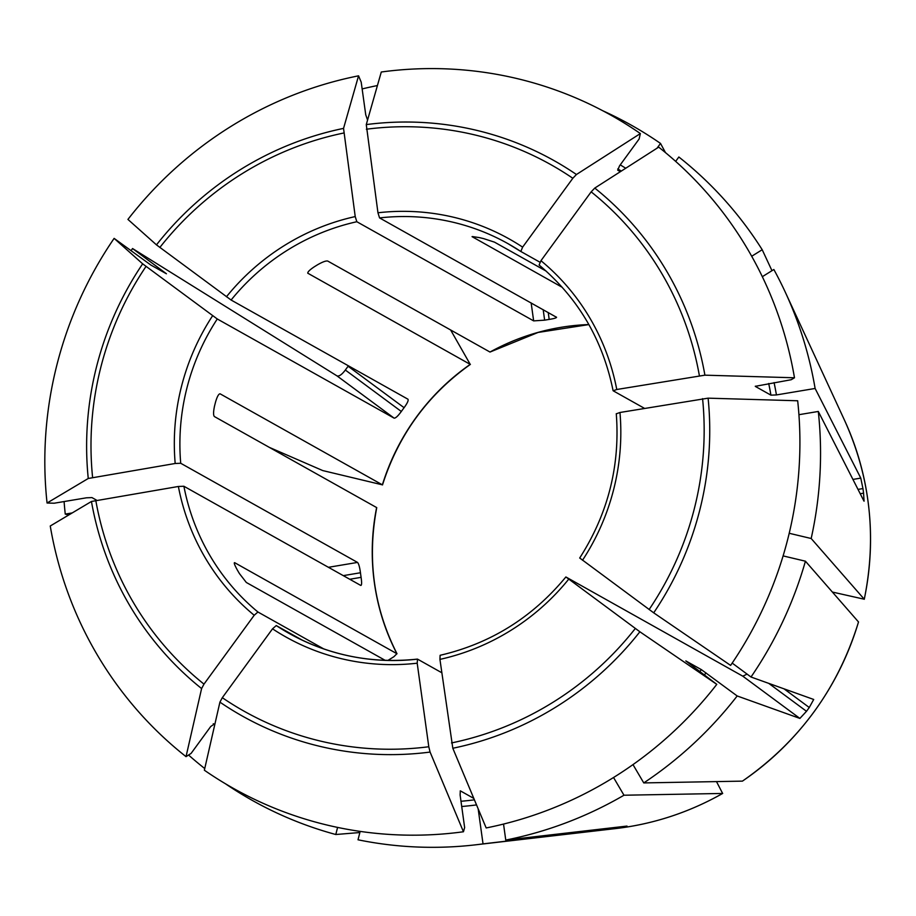 <?xml version="1.0" encoding="UTF-8"?>
<svg xmlns="http://www.w3.org/2000/svg" width="916" height="916" viewBox="0 0 916 916"><rect width="100%" height="100%" fill="white"/><g stroke="black" fill="none" stroke-linecap="round" stroke-linejoin="round"><path stroke-width="1.37" d="M307.742 272.979L307.982 273.392C307.238 272.373 309.173 270.289 313.81 267.117A223.504 217.115 119.3 0 1 317.76 264.655C322.741 261.839 326.073 260.636 327.768 261.071L490.003 352.053L538.07 332.451L588.873 324.585M359.862 832.529L335.794 834.51A387.17 376.098 119.3 0 1 225.393 783.73M204.76 768.467L204.749 768.547A387.17 376.098 119.3 0 1 188.559 755.024M367.568 120.053L365.736 114.775L361.202 82.154L358.557 75.822A385.911 374.884 119.3 0 0 127.931 219.416L156.476 244.87L231.095 300.024L407.964 399.216M407.906 399.181C408.708 400.258 407.437 403.086 404.093 407.689A223.504 217.115 -60.7 0 0 401.322 411.479C397.956 416.082 395.54 418.303 394.086 418.131L217.275 318.974A223.504 217.115 -60.7 0 0 180.715 463.267L357.526 562.424C358.717 563.638 359.69 567.084 360.457 572.752A223.504 217.115 -60.7 0 0 361.099 577.355C361.877 582.851 361.751 585.542 360.721 585.416L183.898 486.259A223.504 217.115 -60.7 0 0 257.934 612.014L323.829 648.963M385.167 660.344L246.324 582.473L239.465 573.634A223.504 217.115 119.3 0 1 237.141 569.672C234.53 564.863 233.706 562.538 234.679 562.687L397.006 653.772C373.739 607.846 366.984 559.138 376.739 507.624L214.39 416.551C213.279 415.337 213.314 411.925 214.47 406.315A223.504 217.115 119.3 0 1 215.626 401.769C217.252 396.353 218.764 393.708 220.149 393.846L382.384 484.839L322.741 470.572L269.51 447.455M450.626 329.966L470.229 364.373L307.81 273.22M472.347 236.546L479.286 237.599A223.504 217.115 119.3 0 1 483.728 238.652L494.491 242.145L546.176 271.125M562.252 287.326L472.061 236.649M617.693 170.17A342.584 332.794 119.3 0 1 617.739 170.204L619.525 165.865L639.128 138.98L640.364 133.564A385.911 374.884 119.3 0 0 381.285 72.009L366.274 124.587L377.953 212.775L379.567 217.916L556.573 317.302M556.378 317.085C557.008 317.76 554.615 318.539 549.188 319.409A223.504 217.115 -60.7 0 0 544.642 320.165L533.65 320.886L356.828 221.729A223.504 217.115 -60.7 0 0 231.095 300.024M640.364 133.564L576.439 174.509L572.832 178.276L522.624 247.137L520.826 251.476L539.959 262.216M755.276 386.323L791.206 379.728L794.481 377.781L704.908 375.171L616.766 389.495L613.193 390.8L644.52 408.376M858.51 621.918A286.113 277.937 119.3 0 1 742.418 781.13L742.475 781.108C799.37 741.536 838.048 688.488 858.521 621.975L805.427 561.199A387.17 376.098 119.3 0 1 751.005 677.016L813.706 699.469L809.263 707.507A295.158 286.719 -60.7 0 1 806.504 711.297L799.886 718.419L737.185 695.965L701.37 669.63L685.832 660.917L716.793 684.355L639.883 631.777L565.996 577.034L742.819 676.191L746.3 674.485M460.313 790.886L460.118 794.962L464.641 827.583L463.45 831.762L430.085 752.07L428.791 746.746L417.192 663.195L417.524 659.131L441.775 672.733M463.45 831.762A385.911 374.884 119.3 0 1 204.36 770.207L219.92 702.137L222.313 697.694L272.521 628.823L276.266 625.571L302.704 640.399M68.689 515.032L65.254 514.094A387.17 376.098 119.3 0 1 64.097 501.556M96.569 500.182L91.955 497.594L86.436 497.812L54.181 503.216L47.059 503.01L88.257 478.484L175.185 463.485L180.715 463.267M72.215 512.926L65.254 514.094M582.519 560.249A228.199 221.672 -60.7 0 0 619.96 412.486L708.102 398.162L797.676 400.773A385.911 374.884 119.3 0 1 730.613 665.405L653.703 612.827L579.817 558.084M716.793 684.355A385.911 374.884 119.3 0 1 486.178 827.95L452.813 748.258L439.932 659.383L440.115 655.295C490.484 643.582 532.402 617.476 565.87 576.977L565.996 577.034M503.537 824.068L505.758 840.075L627.002 826.072L619.708 827.606A295.158 286.719 -60.7 0 1 615.163 828.373L483.03 843.876A387.17 376.098 119.3 0 1 475.553 844.827A387.17 376.098 119.3 0 1 358.019 839.789L360.148 831.396M358.557 75.822L343.546 128.389L355.225 216.577L356.828 221.729M716.495 781.6L722.632 793.451L623.979 795.225L613.548 777.512M615.586 828.579C653.44 824.114 689.141 812.4 722.69 793.439L722.632 793.451A286.113 277.937 119.3 0 1 615.586 828.579L475.553 844.827M47.059 503.01A385.911 374.884 119.3 0 1 114.122 238.378L150.877 265.056L166.426 273.769L132.545 248.534L337.019 375.904C339.092 376.556 341.863 374.61 345.343 370.041L401.322 411.479M114.122 238.378L142.656 263.831L217.275 318.974M805.427 561.199L783.1 555.898M619.96 412.486L616.376 413.792M864.063 501.178L863.57 493.163A295.158 286.719 -60.7 0 0 862.941 488.572L860.777 478.106L815.114 388.464L776.447 394.933L770.928 395.151L755.379 386.438A342.584 332.794 119.3 0 0 755.334 386.197M794.481 377.781A385.911 374.884 119.3 0 0 658.696 147.132L594.77 188.078L591.163 191.845L540.955 260.705L539.112 265.022C578.133 297.94 602.785 339.836 613.09 390.685L613.193 390.8M376.636 507.533A223.504 217.115 -60.7 0 0 396.914 653.68L393.926 656.692L387.926 660.425M657.058 148.186L660.516 143.434L665.485 152.629M617.739 170.204L620.372 171.681M520.803 251.476L507.865 243.587A223.504 217.115 -60.7 0 0 379.567 217.916M623.979 795.225A387.17 376.098 119.3 0 1 505.758 840.075M737.185 695.965A387.17 376.098 119.3 0 1 643.765 782.917L632.99 764.608M742.418 781.13L643.765 782.917M732.193 663.092L751.005 677.016M832.404 592.057L864.257 599.224L811.175 538.505L789.214 533.284M762.33 276.689L773.86 269.51A387.17 376.098 119.3 0 1 785.378 292.364A387.17 376.098 119.3 0 1 815.114 388.464M863.971 501.098L818.297 411.456A387.17 376.098 119.3 0 1 811.175 538.505M798.924 414.696L818.297 411.456M602.797 110.767A387.17 376.098 119.3 0 1 660.516 143.434M675.665 161.376L678.848 157.002A387.17 376.098 119.3 0 1 762.204 249.725L751.704 256.262M771.97 270.689L762.204 249.725M215.02 723.571L210.726 726.503L191.112 753.387L186.028 756.65L201.6 688.569L203.982 684.126L254.201 615.266L257.934 612.014M186.028 756.65A385.911 374.884 119.3 0 1 50.254 526.002L91.451 501.476L178.38 486.476L183.898 486.259M362.141 88.932A387.17 376.098 119.3 0 1 377.426 85.554M276.266 625.571A223.504 217.115 -60.7 0 0 289.227 633.471C329.027 655.409 371.747 663.951 417.398 659.108L417.524 659.131M382.487 484.93L382.384 484.839A223.504 217.115 -60.7 0 1 470.229 364.373L470.377 364.396C427.761 394.704 398.46 434.882 382.499 484.93M460.21 790.943A342.584 332.794 119.3 0 0 460.45 790.909L473.812 798.409M478.163 808.794L483.03 843.876M844.541 420.307C870.326 477.328 876.898 536.982 864.28 599.27L864.257 599.224A286.113 277.937 119.3 0 0 844.541 420.307L785.378 292.364M404.093 407.689L348.103 366.251A295.158 286.719 -60.7 0 0 345.343 370.041M335.794 834.51L337.592 827.411M131.125 250.618A387.17 376.098 119.3 0 1 132.545 248.534M588.862 324.55A223.504 217.115 -60.7 0 0 562.79 327.035A223.504 217.115 -60.7 0 0 490.003 352.053M520.792 251.465A223.504 217.115 -60.7 0 0 507.865 243.587M289.227 633.471A223.504 217.115 -60.7 0 0 417.284 659.165M328.42 567.302L357.526 562.424M708.102 398.162A318.459 309.356 119.3 0 1 653.703 612.827M799.886 718.419L742.819 676.191M531.154 302.933L533.65 320.886M337.019 375.904L394.086 418.131M860.777 478.106L852.933 479.423M702.572 398.643A313.375 304.421 119.3 0 1 649.123 609.541M178.38 486.476A228.199 221.672 -60.7 0 0 254.201 615.266M272.521 628.823A228.199 221.672 -60.7 0 0 417.192 663.195M616.766 389.495A228.199 221.672 -60.7 0 0 540.955 260.705M594.77 188.078A318.459 309.356 119.3 0 1 704.908 375.171M591.163 191.845A313.375 304.421 119.3 0 1 699.377 375.652M522.624 247.137A228.199 221.672 -60.7 0 0 377.953 212.775M366.274 124.587A318.459 309.356 119.3 0 1 576.439 174.509M366.366 129.225A313.375 304.421 119.3 0 1 572.832 178.276M355.225 216.577A228.199 221.672 -60.7 0 0 226.447 296.761M156.476 244.87A318.459 309.356 119.3 0 1 343.546 128.389M159.842 247.469A313.375 304.421 119.3 0 1 343.626 133.038M212.626 315.711A228.199 221.672 -60.7 0 0 175.185 463.485M88.257 478.484A318.459 309.356 119.3 0 1 142.656 263.831M92.585 477.316A313.375 304.421 119.3 0 1 146.022 266.43M349.74 579.255L361.099 577.355M619.708 827.606L619.617 826.919M604.274 829.873L604.113 828.717M615.163 828.373L615.037 827.457M809.263 707.507L784.05 688.855M806.504 711.297L768.764 683.382M862.941 488.572L858.006 489.396M863.57 493.163L860.216 493.724M543.188 309.688L544.642 320.165M548.237 312.516L549.188 319.409M343.282 575.637L360.457 572.752M774.077 382.602A347.279 337.351 119.3 0 1 776.447 394.933M768.696 383.495A342.584 332.794 119.3 0 1 770.928 395.151M620.247 164.88A347.279 337.351 119.3 0 1 625.731 168.246M617.773 168.91A342.584 332.794 119.3 0 1 621.311 171.074M201.6 688.569A318.459 309.356 119.3 0 1 91.451 501.476M203.982 684.126A313.375 304.421 119.3 0 1 95.768 500.308M214.71 724.968A347.279 337.351 119.3 0 1 213.291 723.709M430.085 752.07A318.459 309.356 119.3 0 1 219.92 702.137M428.791 746.746A313.375 304.421 119.3 0 1 222.313 697.694M474.408 799.828A342.584 332.794 119.3 0 1 460.988 801.271M476.538 804.912A347.279 337.351 119.3 0 1 461.721 806.504M439.932 659.383A228.199 221.672 -60.7 0 0 568.699 579.198M639.883 631.777A318.459 309.356 119.3 0 1 452.813 748.258M635.303 628.49A313.375 304.421 119.3 0 1 451.519 742.933M701.37 669.63A342.584 332.794 119.3 0 1 699.904 671.508M706.007 672.894A347.279 337.351 119.3 0 1 704.45 674.874M579.691 558.027C608.052 513.739 620.247 465.626 616.273 413.677"/></g></svg>
